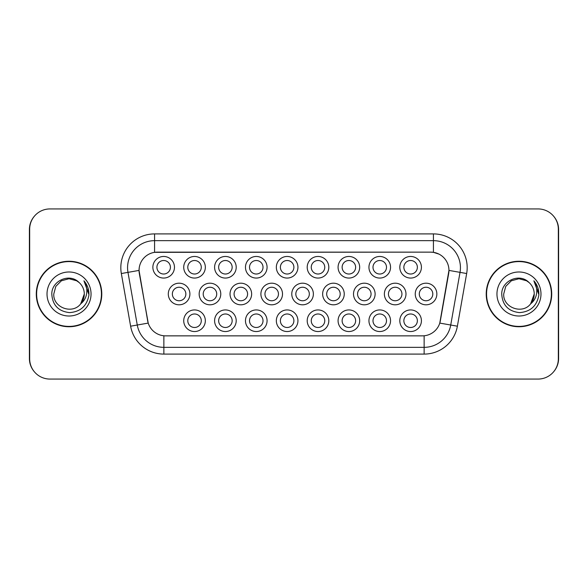 <?xml version="1.0" encoding="UTF-8"?>
<svg xmlns="http://www.w3.org/2000/svg" width="588" height="588" viewBox="0 0 588 588"><rect width="100%" height="100%" fill="white"/><g stroke="black" fill="none" stroke-linecap="round" stroke-linejoin="round"><path stroke-width="0.88" d="M205.337 320.739A10.804 10.804 0 0 1 194.532 331.536A10.804 10.804 0 0 1 183.728 320.739A10.804 10.804 0 0 1 194.532 309.935A10.804 10.804 0 0 1 205.337 320.739M187.785 320.739A6.755 6.755 0 0 0 194.532 327.487A6.755 6.755 0 0 0 201.287 320.739A6.755 6.755 0 0 0 194.532 313.985A6.755 6.755 0 0 0 187.785 320.739M297.94 320.739A10.804 10.804 0 0 1 287.142 331.536A10.804 10.804 0 0 1 276.338 320.739A10.804 10.804 0 0 1 287.142 309.935A10.804 10.804 0 0 1 297.94 320.739M280.388 320.739A6.755 6.755 0 0 0 287.142 327.487A6.755 6.755 0 0 0 293.89 320.739A6.755 6.755 0 0 0 287.142 313.985A6.755 6.755 0 0 0 280.388 320.739M328.81 320.739A10.804 10.804 0 0 1 318.012 331.536A10.804 10.804 0 0 1 307.208 320.739A10.804 10.804 0 0 1 318.012 309.935A10.804 10.804 0 0 1 328.81 320.739M311.258 320.739A6.755 6.755 0 0 0 318.012 327.487A6.755 6.755 0 0 0 324.76 320.739A6.755 6.755 0 0 0 318.012 313.985A6.755 6.755 0 0 0 311.258 320.739M359.68 320.739A10.804 10.804 0 0 1 348.875 331.536A10.804 10.804 0 0 1 338.078 320.739A10.804 10.804 0 0 1 348.875 309.935A10.804 10.804 0 0 1 359.68 320.739M342.128 320.739A6.755 6.755 0 0 0 348.875 327.487A6.755 6.755 0 0 0 355.63 320.739A6.755 6.755 0 0 0 348.875 313.985A6.755 6.755 0 0 0 342.128 320.739M267.077 320.739A10.804 10.804 0 0 1 256.272 331.536A10.804 10.804 0 0 1 245.468 320.739A10.804 10.804 0 0 1 256.272 309.935A10.804 10.804 0 0 1 267.077 320.739M249.518 320.739A6.755 6.755 0 0 0 256.272 327.487A6.755 6.755 0 0 0 263.02 320.739A6.755 6.755 0 0 0 256.272 313.985A6.755 6.755 0 0 0 249.518 320.739M236.207 320.739A10.804 10.804 0 0 1 225.402 331.536A10.804 10.804 0 0 1 214.598 320.739A10.804 10.804 0 0 1 225.402 309.935A10.804 10.804 0 0 1 236.207 320.739M218.648 320.739A6.755 6.755 0 0 0 225.402 327.487A6.755 6.755 0 0 0 232.157 320.739A6.755 6.755 0 0 0 225.402 313.985A6.755 6.755 0 0 0 218.648 320.739M390.55 320.739A10.804 10.804 0 0 1 379.745 331.536A10.804 10.804 0 0 1 368.941 320.739A10.804 10.804 0 0 1 379.745 309.935A10.804 10.804 0 0 1 390.55 320.739M372.998 320.739A6.755 6.755 0 0 0 379.745 327.487A6.755 6.755 0 0 0 386.5 320.739A6.755 6.755 0 0 0 379.745 313.985A6.755 6.755 0 0 0 372.998 320.739M421.42 320.739A10.804 10.804 0 0 1 410.615 331.536A10.804 10.804 0 0 1 399.811 320.739A10.804 10.804 0 0 1 410.615 309.935A10.804 10.804 0 0 1 421.42 320.739M403.86 320.739A6.755 6.755 0 0 0 410.615 327.487A6.755 6.755 0 0 0 417.37 320.739A6.755 6.755 0 0 0 410.615 313.985A6.755 6.755 0 0 0 403.86 320.739M189.902 294A10.804 10.804 0 0 1 179.097 304.804A10.804 10.804 0 0 1 168.293 294A10.804 10.804 0 0 1 179.097 283.195A10.804 10.804 0 0 1 189.902 294M172.35 294A6.755 6.755 0 0 0 179.097 300.755A6.755 6.755 0 0 0 185.852 294A6.755 6.755 0 0 0 179.097 287.245A6.755 6.755 0 0 0 172.35 294M220.772 294A10.804 10.804 0 0 1 209.967 304.804A10.804 10.804 0 0 1 199.163 294A10.804 10.804 0 0 1 209.967 283.195A10.804 10.804 0 0 1 220.772 294M203.213 294A6.755 6.755 0 0 0 209.967 300.755A6.755 6.755 0 0 0 216.722 294A6.755 6.755 0 0 0 209.967 287.245A6.755 6.755 0 0 0 203.213 294M313.375 294A10.804 10.804 0 0 1 302.577 304.804A10.804 10.804 0 0 1 291.773 294A10.804 10.804 0 0 1 302.577 283.195A10.804 10.804 0 0 1 313.375 294M295.823 294A6.755 6.755 0 0 0 302.577 300.755A6.755 6.755 0 0 0 309.325 294A6.755 6.755 0 0 0 302.577 287.245A6.755 6.755 0 0 0 295.823 294M251.642 294A10.804 10.804 0 0 1 240.837 304.804A10.804 10.804 0 0 1 230.033 294A10.804 10.804 0 0 1 240.837 283.195A10.804 10.804 0 0 1 251.642 294M234.083 294A6.755 6.755 0 0 0 240.837 300.755A6.755 6.755 0 0 0 247.592 294A6.755 6.755 0 0 0 240.837 287.245A6.755 6.755 0 0 0 234.083 294M282.512 294A10.804 10.804 0 0 1 271.707 304.804A10.804 10.804 0 0 1 260.903 294A10.804 10.804 0 0 1 271.707 283.195A10.804 10.804 0 0 1 282.512 294M264.953 294A6.755 6.755 0 0 0 271.707 300.755A6.755 6.755 0 0 0 278.455 294A6.755 6.755 0 0 0 271.707 287.245A6.755 6.755 0 0 0 264.953 294M405.985 294A10.804 10.804 0 0 1 395.18 304.804A10.804 10.804 0 0 1 384.376 294A10.804 10.804 0 0 1 395.18 283.195A10.804 10.804 0 0 1 405.985 294M388.433 294A6.755 6.755 0 0 0 395.18 300.755A6.755 6.755 0 0 0 401.935 294A6.755 6.755 0 0 0 395.18 287.245A6.755 6.755 0 0 0 388.433 294M375.115 294A10.804 10.804 0 0 1 364.31 304.804A10.804 10.804 0 0 1 353.513 294A10.804 10.804 0 0 1 364.31 283.195A10.804 10.804 0 0 1 375.115 294M357.563 294A6.755 6.755 0 0 0 364.31 300.755A6.755 6.755 0 0 0 371.065 294A6.755 6.755 0 0 0 364.31 287.245A6.755 6.755 0 0 0 357.563 294M344.245 294A10.804 10.804 0 0 1 333.44 304.804A10.804 10.804 0 0 1 322.643 294A10.804 10.804 0 0 1 333.44 283.195A10.804 10.804 0 0 1 344.245 294M326.693 294A6.755 6.755 0 0 0 333.44 300.755A6.755 6.755 0 0 0 340.195 294A6.755 6.755 0 0 0 333.44 287.245A6.755 6.755 0 0 0 326.693 294M436.855 294A10.804 10.804 0 0 1 426.05 304.804A10.804 10.804 0 0 1 415.246 294A10.804 10.804 0 0 1 426.05 283.195A10.804 10.804 0 0 1 436.855 294M419.295 294A6.755 6.755 0 0 0 426.05 300.755A6.755 6.755 0 0 0 432.805 294A6.755 6.755 0 0 0 426.05 287.245A6.755 6.755 0 0 0 419.295 294M390.55 267.261A10.804 10.804 0 0 1 379.745 278.065A10.804 10.804 0 0 1 368.941 267.261A10.804 10.804 0 0 1 379.745 256.464A10.804 10.804 0 0 1 390.55 267.261M372.998 267.261A6.755 6.755 0 0 0 379.745 274.015A6.755 6.755 0 0 0 386.5 267.261A6.755 6.755 0 0 0 379.745 260.513A6.755 6.755 0 0 0 372.998 267.261M359.68 267.261A10.804 10.804 0 0 1 348.875 278.065A10.804 10.804 0 0 1 338.078 267.261A10.804 10.804 0 0 1 348.875 256.464A10.804 10.804 0 0 1 359.68 267.261M342.128 267.261A6.755 6.755 0 0 0 348.875 274.015A6.755 6.755 0 0 0 355.63 267.261A6.755 6.755 0 0 0 348.875 260.513A6.755 6.755 0 0 0 342.128 267.261M328.81 267.261A10.804 10.804 0 0 1 318.012 278.065A10.804 10.804 0 0 1 307.208 267.261A10.804 10.804 0 0 1 318.012 256.464A10.804 10.804 0 0 1 328.81 267.261M311.258 267.261A6.755 6.755 0 0 0 318.012 274.015A6.755 6.755 0 0 0 324.76 267.261A6.755 6.755 0 0 0 318.012 260.513A6.755 6.755 0 0 0 311.258 267.261M297.94 267.261A10.804 10.804 0 0 1 287.142 278.065A10.804 10.804 0 0 1 276.338 267.261A10.804 10.804 0 0 1 287.142 256.464A10.804 10.804 0 0 1 297.94 267.261M280.388 267.261A6.755 6.755 0 0 0 287.142 274.015A6.755 6.755 0 0 0 293.89 267.261A6.755 6.755 0 0 0 287.142 260.513A6.755 6.755 0 0 0 280.388 267.261M267.077 267.261A10.804 10.804 0 0 1 256.272 278.065A10.804 10.804 0 0 1 245.468 267.261A10.804 10.804 0 0 1 256.272 256.464A10.804 10.804 0 0 1 267.077 267.261M249.518 267.261A6.755 6.755 0 0 0 256.272 274.015A6.755 6.755 0 0 0 263.02 267.261A6.755 6.755 0 0 0 256.272 260.513A6.755 6.755 0 0 0 249.518 267.261M236.207 267.261A10.804 10.804 0 0 1 225.402 278.065A10.804 10.804 0 0 1 214.598 267.261A10.804 10.804 0 0 1 225.402 256.464A10.804 10.804 0 0 1 236.207 267.261M218.648 267.261A6.755 6.755 0 0 0 225.402 274.015A6.755 6.755 0 0 0 232.157 267.261A6.755 6.755 0 0 0 225.402 260.513A6.755 6.755 0 0 0 218.648 267.261M205.337 267.261A10.804 10.804 0 0 1 194.532 278.065A10.804 10.804 0 0 1 183.728 267.261A10.804 10.804 0 0 1 194.532 256.464A10.804 10.804 0 0 1 205.337 267.261M187.785 267.261A6.755 6.755 0 0 0 194.532 274.015A6.755 6.755 0 0 0 201.287 267.261A6.755 6.755 0 0 0 194.532 260.513A6.755 6.755 0 0 0 187.785 267.261M174.467 267.261A10.804 10.804 0 0 1 163.662 278.065A10.804 10.804 0 0 1 152.865 267.261A10.804 10.804 0 0 1 163.662 256.464A10.804 10.804 0 0 1 174.467 267.261M156.915 267.261A6.755 6.755 0 0 0 163.662 274.015A6.755 6.755 0 0 0 170.417 267.261A6.755 6.755 0 0 0 163.662 260.513A6.755 6.755 0 0 0 156.915 267.261M421.42 267.261A10.804 10.804 0 0 1 410.615 278.065A10.804 10.804 0 0 1 399.811 267.261A10.804 10.804 0 0 1 410.615 256.464A10.804 10.804 0 0 1 421.42 267.261M403.86 267.261A6.755 6.755 0 0 0 410.615 274.015A6.755 6.755 0 0 0 417.37 267.261A6.755 6.755 0 0 0 410.615 260.513A6.755 6.755 0 0 0 403.86 267.261M130.617 326.193L121.334 273.53A33.759 33.759 0 0 1 154.578 233.906L433.422 233.906A33.759 33.759 0 0 1 466.666 273.53L457.383 326.193A33.759 33.759 0 0 1 424.139 354.094L163.861 354.094A33.759 33.759 0 0 1 130.617 326.193L148.22 323.091L139.327 273.538A18.228 18.228 0 0 1 157.275 252.142L430.725 252.142A18.228 18.228 0 0 1 448.673 273.538L440.339 320.798A18.228 18.228 0 0 1 422.39 335.858L165.61 335.858A18.228 18.228 0 0 1 147.661 320.798L139.047 270.406L127.978 272.362A27.004 27.004 0 0 1 154.578 240.661L433.422 240.661A27.004 27.004 0 0 1 460.022 272.362L450.731 325.024A27.004 27.004 0 0 1 424.139 347.339L163.861 347.339A27.004 27.004 0 0 1 137.269 325.024L127.978 272.362A27.004 27.004 0 0 1 127.567 267.665M36.287 294A32.744 32.744 0 0 0 69.031 326.744A32.744 32.744 0 0 0 101.775 294A32.744 32.744 0 0 0 69.031 261.256A32.744 32.744 0 0 0 36.287 294M486.225 294A32.744 32.744 0 0 0 518.969 326.744A32.744 32.744 0 0 0 551.713 294A32.744 32.744 0 0 0 518.969 261.256A32.744 32.744 0 0 0 486.225 294M154.578 233.906L154.578 252.34L430.725 252.142L433.422 252.34L438.92 254.082M139.047 270.37L139.246 267.665M422.39 335.858L165.61 335.858M466.666 273.53L448.953 270.406L439.78 323.091L457.383 326.193M440.339 320.798L440.228 321.371M147.772 321.371L147.661 320.798M558.328 229.18A20.257 20.257 0 0 0 538.071 208.931L49.929 208.931A20.257 20.257 0 0 0 29.672 229.18L29.672 358.82A20.257 20.257 0 0 0 49.929 379.069L538.071 379.069A20.257 20.257 0 0 0 558.328 358.82L558.328 229.18M33.972 216.7A20.257 20.257 0 0 0 29.4 229.518L29.4 358.482A20.257 20.257 0 0 0 33.972 371.3M554.028 371.3A20.257 20.257 0 0 0 558.6 358.482L558.6 229.518A20.257 20.257 0 0 0 554.028 216.7M101.437 294A32.406 32.406 0 0 0 69.031 261.594A32.406 32.406 0 0 0 36.625 294A32.406 32.406 0 0 0 69.031 326.406A32.406 32.406 0 0 0 101.437 294M79.035 282.468C69.663 272.648 51.634 280.741 51.803 294C52.486 305.143 58.396 311.346 69.524 312.61C80.483 311.809 86.943 305.988 88.906 295.147L88.935 294C88.884 288.995 87.215 284.599 83.937 280.814C86.429 284.901 87.311 289.296 86.568 294C85.863 298.006 83.915 301.269 80.732 303.805C72.625 314.756 52.979 307.752 53.773 294L55.816 286.371L61.402 280.785L69.031 278.734L76.66 280.785L79.035 282.468A15.266 15.266 0 0 1 84.297 294L80.732 303.805A15.266 15.266 0 0 0 84.297 294L80.688 303.856M47.018 294A22.013 22.013 0 0 0 69.031 316.013A22.013 22.013 0 0 0 91.044 294A22.013 22.013 0 0 0 69.031 271.987A22.013 22.013 0 0 0 47.018 294M83.937 280.814L88.928 294.581L88.002 287.973L88.928 294.581L88.002 287.973L88.928 294.581L84.091 280.983M88.002 287.973L88.935 294M551.375 294A32.406 32.406 0 0 0 518.969 261.594A32.406 32.406 0 0 0 486.563 294A32.406 32.406 0 0 0 518.969 326.406A32.406 32.406 0 0 0 551.375 294M528.965 282.468C519.601 272.648 501.564 280.741 501.733 294C502.424 305.143 508.333 311.346 519.461 312.61C530.413 311.809 536.873 305.988 538.836 295.147L538.873 294C538.814 288.995 537.153 284.599 533.875 280.814C536.366 284.901 537.241 289.296 536.506 294C535.793 298.006 533.845 301.269 530.663 303.805C522.563 314.756 502.909 307.752 503.703 294L505.746 286.371L511.34 280.785L518.969 278.734L526.598 280.785L528.965 282.468A15.266 15.266 0 0 1 534.227 294L530.663 303.805A15.266 15.266 0 0 0 534.227 294L530.626 303.856M496.956 294A22.013 22.013 0 0 0 518.969 316.013A22.013 22.013 0 0 0 540.982 294A22.013 22.013 0 0 0 518.969 271.987A22.013 22.013 0 0 0 496.956 294M533.875 280.814L538.865 294.581L537.939 287.973L538.865 294.581L537.939 287.973L538.865 294.581L534.022 280.983L538.865 294.581L537.939 287.973M534.022 280.983L538.865 294.581L534.169 281.152M433.422 233.906L433.422 252.34M424.139 335.777L424.139 354.094M163.861 354.094L163.861 335.777M121.334 273.53L127.978 272.362"/></g></svg>
